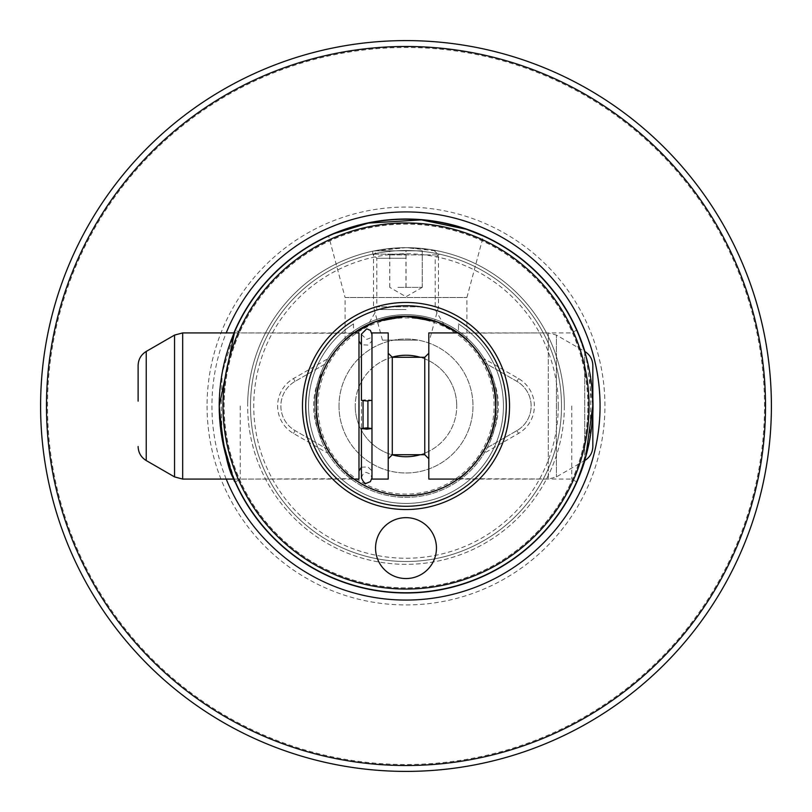 <?xml version="1.0" encoding="UTF-8"?>
<svg xmlns="http://www.w3.org/2000/svg" width="812" height="812" viewBox="0 0 812 812"><rect width="100%" height="100%" fill="white"/><g stroke="black" fill="none" stroke-linecap="round" stroke-linejoin="round"><path stroke-width="0.61" stroke-dasharray="4.06 3.04" d="M397.921 287.367L422.27 287.367L397.921 287.367M420.281 250.827L377.58 250.827L420.281 250.827M389.679 254.887L438.48 254.887L389.679 254.887M417.835 340.147L382.452 340.147L417.835 340.147M422.321 306.814L373.52 306.814L422.321 306.814M422.21 250.827L389.73 250.827L422.27 250.827L422.21 287.367M422.27 287.367L422.27 250.827M406.051 287.367L406.051 250.827M389.79 287.367L389.79 250.827M389.73 287.367L389.73 250.827M405.949 287.367L405.949 250.827M325.977 445.676A69.954 69.954 0 0 1 325.977 366.324C319.827 378.818 316.731 392.044 316.68 406A89.32 89.32 0 0 0 406 495.32A89.32 89.32 0 0 0 495.32 406A89.32 89.32 0 0 0 406 316.68A89.32 89.32 0 0 0 316.68 406C316.741 420.017 319.837 433.243 325.977 445.676A89.32 89.32 0 0 0 328.078 449.665L295.081 430.614A28.42 28.42 0 0 1 295.081 381.386L328.078 362.335A89.32 89.32 0 0 1 483.922 362.335L484.165 358.731L518.543 378.575A31.668 31.668 0 0 1 518.543 433.425L484.165 453.269L483.922 449.665A89.32 89.32 0 0 0 486.023 445.676C492.163 433.243 495.259 420.017 495.32 406C495.269 392.044 492.173 378.818 486.023 366.324A89.32 89.32 0 0 0 483.922 362.335L516.919 381.386A28.42 28.42 0 0 1 516.919 430.614L484.185 449.513M486.023 445.676A69.954 69.954 0 0 0 486.023 366.324M484.185 362.487L516.919 381.386A28.42 28.42 0 0 1 516.919 430.614L483.922 449.665A89.32 89.32 0 0 1 328.078 449.665L327.835 453.269L293.457 433.425A31.668 31.668 0 0 1 293.457 378.575L327.835 358.731L327.815 362.487M587.888 406A181.888 181.888 0 0 0 406 224.112A181.888 181.888 0 0 0 224.112 406A181.888 181.888 0 0 0 406 587.888A181.888 181.888 0 0 0 587.888 406M579.788 474.401L589.817 439.038L590.781 406L589.817 372.962L584.589 351.363L556.413 335.092L556.413 476.908L556.413 335.092L548.293 332.92L548.293 479.08L548.293 332.92L458.394 333.153M583.392 347.587L581.504 342.156M578.794 335.123L577.626 332.352M577.068 331.073L576.753 330.352M577.332 331.672L586.122 356.651L592.76 406M589.817 372.962A186.76 186.76 0 0 0 222.183 372.962L221.219 406L222.183 439.038L234.374 479.659M234.678 331.651L222.183 372.962M334.067 233.643L332.412 234.353M771.4 406A365.4 365.4 0 0 0 406 40.6A365.4 365.4 0 0 0 40.6 406A365.4 365.4 0 0 0 406 771.4A365.4 365.4 0 0 0 771.4 406M375.55 548.1A30.45 30.45 0 0 0 406 578.55A30.45 30.45 0 0 0 436.45 548.1A30.45 30.45 0 0 0 406 517.65A30.45 30.45 0 0 0 375.55 548.1M564.34 406A158.34 158.34 0 0 1 406 564.34A158.34 158.34 0 0 1 247.66 406A158.34 158.34 0 0 1 406 247.66A158.34 158.34 0 0 1 564.34 406A158.34 158.34 0 0 1 406 564.34A158.34 158.34 0 0 1 247.66 406A158.34 158.34 0 0 1 406 247.66A158.34 158.34 0 0 1 564.34 406A158.34 158.34 0 0 0 406 247.66A158.34 158.34 0 0 0 247.66 406M47.502 406A358.498 358.498 0 0 1 406 47.502A358.498 358.498 0 0 1 764.498 406A358.498 358.498 0 0 1 406 764.498A358.498 358.498 0 0 1 47.502 406M420.21 454.72A50.75 50.75 0 0 0 456.75 406A50.75 50.75 0 0 1 406 456.75A50.75 50.75 0 0 1 355.25 406A50.75 50.75 0 0 0 391.861 454.74M558.25 406A152.25 152.25 0 0 0 406 253.75A152.25 152.25 0 0 0 253.75 406A152.25 152.25 0 0 0 406 558.25A152.25 152.25 0 0 0 558.25 406M561.498 406A155.498 155.498 0 0 0 406 250.502A155.498 155.498 0 0 0 250.502 406A155.498 155.498 0 0 0 406 561.498A155.498 155.498 0 0 0 561.498 406A155.498 155.498 0 0 0 406 250.502A155.498 155.498 0 0 0 250.502 406A155.498 155.498 0 0 0 406 561.498A155.498 155.498 0 0 0 561.498 406M406 316.68C383.974 319.075 371.216 321.948 367.734 325.287C371.246 321.938 384.005 319.075 406 316.68C383.974 319.075 371.216 321.948 367.734 325.287C371.246 321.938 384.005 319.075 406 316.68C427.965 319.055 440.713 321.928 444.265 325.287C440.784 321.948 428.025 319.086 406 316.68C427.965 319.055 440.713 321.928 444.265 325.287C440.784 321.948 428.025 319.086 406 316.68M406 309.565L376.819 309.565L406 309.565M406 258.267L376.819 258.267L406 258.267M406 254.156L372.708 254.156L406 254.156M406 247.66L382.452 249.426L372.708 251.202L406 247.66L439.292 251.202L429.548 249.426L406 247.66M339.01 406A66.99 66.99 0 0 0 406 472.99A66.99 66.99 0 0 0 472.99 406A66.99 66.99 0 0 0 406 339.01A66.99 66.99 0 0 0 339.01 406A66.99 66.99 0 0 0 406 472.99A66.99 66.99 0 0 0 472.99 406A66.99 66.99 0 0 0 406 339.01A66.99 66.99 0 0 0 339.01 406M314.65 406A91.35 91.35 0 0 0 406 497.35A91.35 91.35 0 0 0 497.35 406A91.35 91.35 0 0 0 406 314.65A91.35 91.35 0 0 0 314.65 406A91.35 91.35 0 0 0 406 497.35A91.35 91.35 0 0 0 497.35 406A91.35 91.35 0 0 0 406 314.65A91.35 91.35 0 0 0 314.65 406A91.35 91.35 0 0 1 406 314.65A91.35 91.35 0 0 1 497.35 406M327.815 449.513L295.081 430.614A28.42 28.42 0 0 1 295.081 381.386L328.078 362.335A89.32 89.32 0 0 0 325.977 366.324M585.777 456.598L584.965 459.399M577.322 480.349L578.367 477.892M571.76 406L571.76 479.08L571.76 406M495.726 406C497.472 448.305 461.216 478.349 458.059 479.08C461.257 478.329 497.482 448.265 495.726 406A89.726 89.726 0 0 0 406 316.274A89.726 89.726 0 0 0 316.274 406C314.528 448.305 350.784 478.349 353.941 479.08C350.743 478.329 314.518 448.265 316.274 406A89.726 89.726 0 0 0 406 495.726A89.726 89.726 0 0 0 458.506 333.245L458.506 323.917L458.455 333.204A89.726 89.726 0 0 1 495.726 406C497.421 363.674 461.368 333.773 458.059 332.92C461.094 333.63 497.441 363.482 495.726 406A89.726 89.726 0 0 1 406 495.726A89.726 89.726 0 0 1 316.274 406A89.726 89.726 0 0 0 406 495.726A89.726 89.726 0 0 0 495.726 406M576.642 481.902L571.76 479.08L458.607 478.684M234.922 480.917L235.247 481.648M240.24 406L240.24 479.08L240.24 406M353.393 478.684L240.24 479.08L235.358 481.902M353.494 323.917L353.494 333.245A89.726 89.726 0 0 0 316.274 406C314.579 363.674 350.632 333.773 353.941 332.92C350.906 333.63 314.559 363.482 316.274 406A89.726 89.726 0 0 1 353.545 333.204L353.494 323.917A97.44 97.44 0 0 0 406 503.44A97.44 97.44 0 0 0 458.455 323.887M466.9 340.106L466.9 297.507L483.373 236.018M345.1 340.106L345.1 297.507L466.9 297.507L345.1 297.507L328.627 236.018M305.718 406A100.282 100.282 0 0 0 406 506.282A100.282 100.282 0 0 0 506.282 406A100.282 100.282 0 0 0 406 305.718A100.282 100.282 0 0 0 305.718 406M353.545 323.887A97.44 97.44 0 0 0 406 503.44A97.44 97.44 0 0 0 458.506 323.917M226.223 479.08A194.058 194.058 0 0 1 226.223 332.92M222.183 439.038A186.76 186.76 0 0 0 589.817 439.038M391.861 357.26A50.75 50.75 0 0 0 355.25 406A50.75 50.75 0 0 1 406 355.25A50.75 50.75 0 0 1 456.75 406A50.75 50.75 0 0 0 420.21 357.28M234.13 332.92L353.413 333.296M327.835 453.269A91.35 91.35 0 0 0 484.165 453.269M484.165 358.731A91.35 91.35 0 0 0 327.835 358.731M592.841 446.498L592.841 365.501M428.817 479.08L428.817 332.92M428.817 412.303L428.817 353.22L428.817 412.303M388.217 412.303L388.217 353.22L388.217 412.303M371.977 479.08L371.977 332.92M388.217 479.08L388.217 332.92M371.977 413.765L371.977 341.04L371.977 413.765M358.985 413.765L358.985 341.04L358.985 413.765M358.985 479.08L358.985 332.92M138.121 401.158L138.121 365.501M361.421 400.306L366.699 399.666L371.977 400.306L371.977 334.138L371.977 428.523M516.919 381.386L518.543 378.575M588.03 406A182.03 182.03 0 0 0 406 223.97A182.03 182.03 0 0 0 223.97 406A182.03 182.03 0 0 0 406 588.03A182.03 182.03 0 0 0 588.03 406M207.06 406A198.94 198.94 0 0 0 406 604.94A198.94 198.94 0 0 0 604.94 406A198.94 198.94 0 0 0 406 207.06A198.94 198.94 0 0 0 207.06 406M295.081 381.386L293.457 378.575M317.898 406A88.102 88.102 0 0 0 406 494.102A88.102 88.102 0 0 0 494.102 406A88.102 88.102 0 0 0 406 317.898A88.102 88.102 0 0 0 317.898 406M233.876 332.92A187.004 187.004 0 0 0 233.876 479.08M584.894 460.465A187.004 187.004 0 0 0 592.841 413.673M592.841 398.327A187.004 187.004 0 0 0 584.894 351.535M295.081 430.614L293.457 433.425M516.919 430.614L518.543 433.425M584.721 460.566L584.721 351.434M584.721 351.799L584.721 460.201M424.757 454.72L424.757 357.28M392.277 454.72L392.277 357.28M367.917 427.894L367.917 400.935M363.045 428.056L363.045 400.773M182.67 479.08L182.67 332.92M174.55 476.908L174.55 335.092M146.241 460.566L146.241 351.434M422.24 287.367L406 296.745L389.76 287.367M434.42 250.827L438.48 254.887L438.48 306.814L429.548 340.147M382.452 340.147L373.52 306.814L373.52 254.887L377.58 250.827M372.708 251.202L372.708 254.156L376.819 258.267L376.819 309.565L367.734 325.287M353.941 332.92L240.24 332.92L235.358 330.098M576.642 330.098L571.76 332.92L458.059 332.92M444.265 325.287L435.181 309.565L435.181 258.267L439.292 254.156L439.292 251.202M361.421 467.235L367.917 466.9L371.977 470.96M361.421 477.344L361.421 344.765L367.917 345.1L371.977 341.04M234.13 479.08L353.941 479.08M458.059 479.08L548.293 479.08L556.413 476.908L584.589 460.637M361.421 477.862C362.842 473.619 364.598 471.863 366.699 472.584L370.373 474.076L371.977 477.862M361.431 334.392L366.699 339.416L370.373 337.924L371.967 334.392"/><path stroke-width="1.22" d="M46.487 406A359.513 359.513 0 0 1 406 46.487A359.513 359.513 0 0 1 765.513 406A359.513 359.513 0 0 1 406 765.513A359.513 359.513 0 0 1 46.487 406M771.4 406A365.4 365.4 0 0 0 406 40.6A365.4 365.4 0 0 0 40.6 406A365.4 365.4 0 0 0 406 771.4A365.4 365.4 0 0 0 771.4 406M222.183 439.038C231.339 472.503 235.5 486.256 234.658 480.308C228.06 471.549 222.914 446.773 219.24 406A186.76 186.76 0 0 1 406 219.24A186.76 186.76 0 0 1 592.76 406L585.777 456.598M584.721 351.799L583.392 347.587M581.504 342.156L578.794 335.123M577.626 332.352L577.068 331.073M576.753 330.352L577.332 331.672M592.76 406A186.76 186.76 0 0 1 406 592.76A186.76 186.76 0 0 1 219.24 406L234.678 331.651M332.412 234.353L328.627 236.018C327.743 236.475 362.507 218.854 406 219.24C449.594 218.875 484.277 236.495 483.373 236.018L466.362 229.258L421.438 219.879L368.161 223.117L334.067 233.643M375.55 548.1A30.45 30.45 0 0 0 406 578.55A30.45 30.45 0 0 0 436.45 548.1A30.45 30.45 0 0 0 406 517.65A30.45 30.45 0 0 0 375.55 548.1M391.861 454.74A50.75 50.75 0 0 0 420.21 454.72M589.045 406A183.045 183.045 0 0 0 406 222.955A183.045 183.045 0 0 0 222.955 406A183.045 183.045 0 0 0 406 589.045A183.045 183.045 0 0 0 589.045 406M584.965 459.399L577.322 480.349M578.367 477.892L579.788 474.401M495.726 406C497.472 448.305 461.216 478.349 458.059 479.08C461.257 478.329 497.482 448.265 495.726 406C497.421 363.674 461.368 333.773 458.059 332.92C461.094 333.63 497.441 363.482 495.726 406A89.726 89.726 0 0 0 406 316.274A89.726 89.726 0 0 0 316.274 406C314.528 448.305 350.784 478.349 353.941 479.08C350.743 478.329 314.518 448.265 316.274 406A89.726 89.726 0 0 0 406 495.726A89.726 89.726 0 0 0 495.726 406M234.374 479.659L234.922 480.917M458.455 333.204L436.897 321.765L406.183 316.274L375.266 321.704L353.545 333.204M353.494 333.245L345.1 340.106C345.232 339.264 371.997 315.249 405.858 316.274C440.023 315.178 466.788 339.294 466.9 340.106L458.506 333.245M302.47 406A103.53 103.53 0 0 0 406 509.53A103.53 103.53 0 0 0 509.53 406A103.53 103.53 0 0 0 406 302.47A103.53 103.53 0 0 0 302.47 406M305.718 406A100.282 100.282 0 0 0 406 506.282A100.282 100.282 0 0 0 506.282 406A100.282 100.282 0 0 0 406 305.718A100.282 100.282 0 0 0 305.718 406M226.223 332.92A194.058 194.058 0 0 1 600.058 406A194.058 194.058 0 0 1 226.223 479.08M420.21 357.28A50.75 50.75 0 0 0 391.861 357.26M316.274 406C314.579 363.674 350.632 333.773 353.941 332.92C350.906 333.63 314.559 363.482 316.274 406M584.721 351.434C589.928 354.682 592.638 359.371 592.841 365.501L592.841 446.498C592.638 452.629 589.928 457.318 584.721 460.566L584.589 460.637M458.059 332.92L428.817 332.92L428.817 479.08L458.059 479.08M371.977 332.92L371.977 479.08L388.217 479.08L388.217 332.92L371.977 332.92M353.941 332.92L358.985 332.92L358.985 479.08L353.941 479.08M138.121 446.498C138.324 452.629 141.034 457.318 146.241 460.566L146.241 351.434C141.034 354.682 138.324 359.371 138.121 365.501L138.121 401.158M371.977 400.306L366.699 400.945L361.421 400.306L361.421 334.138L366.699 328.86L370.373 330.352L371.967 334.392M366.699 429.162L371.977 428.523L366.699 427.883L361.421 428.523L366.699 429.162M233.876 479.08A187.004 187.004 0 0 0 584.894 460.465M592.841 413.673A187.004 187.004 0 0 0 592.841 398.327M584.894 351.535A187.004 187.004 0 0 0 233.876 332.92M388.217 458.78L392.277 454.72L392.277 357.28L424.757 357.28L424.757 454.72L428.817 458.78M367.917 400.935L367.917 427.894M363.045 400.773L363.045 428.056M146.241 351.434L174.55 335.092L182.67 332.92L182.67 479.08L234.13 479.08M174.55 335.092L174.55 476.908L182.67 479.08M361.421 467.235L358.985 470.96M182.67 332.92L234.13 332.92M146.241 460.566L174.55 476.908M361.431 334.392L361.421 344.765L358.985 341.04M392.277 357.28L388.217 353.22M392.277 454.72L424.757 454.72M424.757 357.28L428.817 353.22M361.421 428.523L361.421 477.862C363.39 482.308 365.146 484.064 366.699 483.14L370.373 481.648L371.977 477.862M361.421 477.344L361.421 477.862"/></g></svg>
